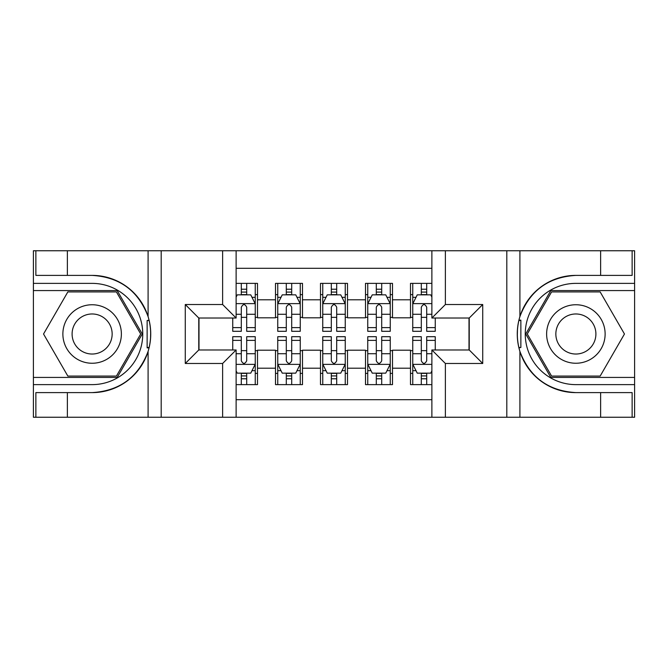 <?xml version="1.0" encoding="UTF-8"?>
<svg xmlns="http://www.w3.org/2000/svg" width="668" height="668" viewBox="0 0 668 668"><rect width="100%" height="100%" fill="white"/><g stroke="black" fill="none" stroke-linecap="round" stroke-linejoin="round"><path stroke-width="1" d="M236.121 417.249L431.879 417.249L431.879 349.974L469.228 349.974L469.228 318.026L431.879 318.026L431.879 250.75L236.121 250.75L236.121 318.026L198.772 318.026L198.772 349.974L236.121 349.974L236.121 417.249L67.376 417.249L67.376 392.609L92.126 392.609A58.609 58.609 0 0 0 148.096 351.41C151.527 339.812 151.527 328.205 148.096 316.59A58.609 58.609 0 0 0 92.126 275.391L67.376 275.391L67.376 250.75L33.4 250.75L33.4 377.428L117.201 377.428L142.267 334L117.201 290.572L33.4 290.572M431.879 283.374L410.503 283.374L410.503 299.798L392.5 299.798L392.5 317.801L410.503 317.801L410.503 299.798M392.5 299.798L392.5 283.374L365.496 283.374L365.496 299.798L347.502 299.798L347.502 317.801L365.496 317.801L365.496 299.798M347.502 299.798L347.502 283.374L320.498 283.374L320.498 299.798L302.504 299.798L302.504 317.801L320.498 317.801L320.498 299.798M302.504 299.798L302.504 283.374L275.5 283.374L275.5 317.801L257.497 317.801L257.497 283.374L236.121 283.374M236.121 384.626L257.497 384.626L257.497 350.199L275.5 350.199L275.5 384.626L302.504 384.626L302.504 350.199L320.498 350.199L320.498 368.202L302.504 368.202M320.498 368.202L320.498 384.626L347.502 384.626L347.502 350.199L365.496 350.199L365.496 368.202L347.502 368.202M365.496 368.202L365.496 384.626L392.5 384.626L392.5 350.199L410.503 350.199L410.503 368.202L392.5 368.202M431.879 268.302L236.121 268.302M236.121 399.698L431.879 399.698M410.503 368.202L410.503 384.626L431.879 384.626M198.997 318.026L198.997 349.974M469.003 349.974L469.003 318.026M241.298 294.621L246.701 294.621M255.251 294.621L257.497 294.621M241.298 317.35L246.701 317.35M255.251 317.35L257.497 317.35M241.298 350.65L246.701 350.65M255.251 350.65L257.497 350.65M241.298 373.379L246.701 373.379M255.251 373.379L257.497 373.379M275.5 317.35L277.746 317.35M286.296 317.35L291.699 317.35M300.249 317.35L302.504 317.35M275.5 294.621L277.746 294.621M286.296 294.621L291.699 294.621M300.249 294.621L302.504 294.621M275.5 350.65L277.746 350.65M286.296 350.65L291.699 350.65M300.249 350.65L302.504 350.65M275.5 373.379L277.746 373.379M286.296 373.379L291.699 373.379M300.249 373.379L302.504 373.379M320.498 350.65L322.753 350.65M331.303 350.65L336.697 350.65M345.247 350.65L347.502 350.65M320.498 373.379L322.753 373.379M331.303 373.379L336.697 373.379M345.247 373.379L347.502 373.379M320.498 294.621L322.753 294.621M331.303 294.621L336.697 294.621M345.247 294.621L347.502 294.621M320.498 317.35L322.753 317.35M331.303 317.35L336.697 317.35M345.247 317.35L347.502 317.35M365.496 350.65L367.751 350.65M376.301 350.65L381.704 350.65M390.254 350.65L392.5 350.65M365.496 373.379L367.751 373.379M376.301 373.379L381.704 373.379M390.254 373.379L392.5 373.379M365.496 294.621L367.751 294.621M376.301 294.621L381.704 294.621M390.254 294.621L392.5 294.621M365.496 317.35L367.751 317.35M376.301 317.35L381.704 317.35M390.254 317.35L392.5 317.35M410.503 350.65L412.749 350.65M421.299 350.65L426.702 350.65M410.503 373.379L412.749 373.379M421.299 373.379L426.702 373.379M410.503 294.621L412.749 294.621M421.299 294.621L426.702 294.621M410.503 317.35L412.749 317.35M421.299 317.35L426.702 317.35M246.701 289.227L241.298 289.227M232.748 327.629L232.748 331.303L241.298 331.303L241.298 327.629L232.748 327.629L232.748 318.026M251.986 297.327L255.251 297.327L255.251 331.303L246.701 331.303L246.701 307.222C244.905 303.756 243.102 303.756 241.298 307.222L241.298 327.629M255.251 297.327L255.251 283.374M255.251 303.848L250.75 294.847L237.249 294.847L236.121 297.101M241.298 294.847L241.298 283.374M246.701 283.374L246.701 294.847M241.298 378.773L246.701 378.773M236.121 370.899L237.249 373.153L250.75 373.153L255.251 364.152L255.251 336.697L246.701 336.697L246.701 340.371L255.251 340.371M255.251 364.152L255.251 384.626M232.748 349.974L232.748 336.697L241.298 336.697L241.298 360.778C243.094 364.244 244.897 364.244 246.701 360.778L246.701 340.371M246.701 373.153L246.701 384.626M241.298 384.626L241.298 373.153M106.746 308.666A29.25 29.25 0 0 0 66.792 319.379A29.25 29.25 0 0 0 77.496 359.334A29.25 29.25 0 0 0 117.459 348.621A29.25 29.25 0 0 0 106.746 308.666M102.137 316.657A20.023 20.023 0 0 0 74.783 323.988A20.023 20.023 0 0 0 82.114 351.343A20.023 20.023 0 0 0 109.468 344.012A20.023 20.023 0 0 0 102.137 316.657M116.416 376.076L67.835 376.076L43.537 334L67.835 291.924L116.416 291.924L140.706 334L116.416 376.076M590.504 308.666A29.25 29.25 0 0 0 550.541 319.379A29.25 29.25 0 0 0 561.254 359.334A29.25 29.25 0 0 0 601.208 348.621A29.25 29.25 0 0 0 590.504 308.666M585.886 316.657A20.023 20.023 0 0 0 558.531 323.988A20.023 20.023 0 0 0 565.863 351.343A20.023 20.023 0 0 0 593.217 344.012A20.023 20.023 0 0 0 585.886 316.657M600.165 376.076L551.584 376.076L527.294 334L551.584 291.924L600.165 291.924L624.463 334L600.165 376.076M147.135 347.51L149.156 347.51A58.609 58.609 0 0 0 149.164 320.515L147.135 320.515L147.135 347.861L149.073 347.861M67.376 250.75L148.096 250.75L148.096 316.59C138.326 290.789 119.664 277.053 92.126 275.391M92.126 392.609C119.664 390.947 138.326 377.211 148.096 351.41L148.096 417.249M222.628 417.249L222.628 363.476L185.278 363.476L185.278 304.524L222.628 304.524L222.628 250.75L161.197 250.75L161.197 417.249M67.376 417.249L33.4 417.249L33.4 377.428M33.4 384.626L92.126 384.626A50.626 50.626 0 0 0 142.752 334A50.626 50.626 0 0 0 92.126 283.374L33.4 283.374M148.096 250.75L161.197 250.75M222.628 250.75L236.121 250.75M67.376 392.609L35.872 392.609L35.872 417.249M67.376 275.391L35.872 275.391L35.872 250.75M222.628 363.476L236.121 349.974M185.278 363.476L198.772 349.974M185.278 304.524L198.772 318.026M222.628 304.524L236.121 318.026M147.135 320.515L149.081 320.164M150.517 339.035L150.701 331.938M150.125 325.533L149.816 323.629M520.865 320.49L518.844 320.49A58.609 58.609 0 0 0 518.836 347.485L520.865 347.485L520.865 320.139L518.927 320.139A58.609 58.609 0 0 1 575.874 275.391C548.336 277.053 529.674 290.789 519.904 316.59C516.473 328.188 516.473 339.795 519.904 351.41C529.674 377.211 548.336 390.947 575.874 392.609L600.624 392.609L600.624 417.249L634.6 417.249L634.6 290.572L550.799 290.572L525.733 334L550.799 377.428L634.6 377.428M520.865 347.485L518.919 347.836A58.609 58.609 0 0 0 575.874 392.609M431.879 250.75L600.624 250.75L600.624 275.391L575.874 275.391M445.372 250.75L445.372 304.524L482.722 304.524L482.722 363.476L445.372 363.476L445.372 417.249L506.803 417.249L506.803 250.75M519.904 351.41L519.904 417.249L600.624 417.249M600.624 250.75L634.6 250.75L634.6 290.572M634.6 283.374L575.874 283.374A50.626 50.626 0 0 0 525.248 334A50.626 50.626 0 0 0 575.874 384.626L634.6 384.626M519.904 417.249L506.803 417.249M445.372 417.249L431.879 417.249M600.624 275.391L632.128 275.391L632.128 250.75M600.624 392.609L632.128 392.609L632.128 417.249M445.372 304.524L431.879 318.026M482.722 304.524L469.228 318.026M482.722 363.476L469.228 349.974M445.372 363.476L431.879 349.974M517.483 328.965L517.299 336.062M517.875 342.467L518.184 344.371M291.699 289.227L286.296 289.227M300.249 327.629L291.699 327.629L291.699 331.303L300.249 331.303L300.249 303.848L295.749 294.847L282.247 294.847L277.746 303.848L277.746 331.303L286.296 331.303L286.296 327.629L277.746 327.629M277.746 303.848L277.746 283.374M300.249 303.848L300.249 283.374M286.296 294.847L286.296 283.374M291.699 283.374L291.699 294.847M291.699 327.629L291.699 307.222C289.904 303.756 288.1 303.756 286.296 307.222L286.296 327.629M336.697 289.227L331.303 289.227M345.247 327.629L336.697 327.629L336.697 331.303L345.247 331.303L345.247 303.848L340.747 294.847L327.253 294.847L322.753 303.848L322.753 331.303L331.303 331.303L331.303 327.629L322.753 327.629M322.753 303.848L322.753 283.374M345.247 303.848L345.247 283.374M331.303 294.847L331.303 283.374M336.697 283.374L336.697 294.847M336.697 327.629L336.697 307.222C334.902 303.756 333.107 303.756 331.303 307.222L331.303 327.629M381.704 289.227L376.301 289.227M390.254 327.629L381.704 327.629L381.704 331.303L390.254 331.303L390.254 303.848L385.753 294.847L372.251 294.847L367.751 303.848L367.751 331.303L376.301 331.303L376.301 327.629L367.751 327.629M367.751 303.848L367.751 283.374M390.254 303.848L390.254 283.374M376.301 294.847L376.301 283.374M381.704 283.374L381.704 294.847M381.704 327.629L381.704 307.222C379.9 303.756 378.105 303.756 376.301 307.222L376.301 327.629M426.702 289.227L421.299 289.227M431.879 297.101L430.751 294.847L417.249 294.847L412.749 303.848L412.749 331.303L421.299 331.303L421.299 327.629L412.749 327.629M412.749 303.848L412.749 283.374M435.252 318.026L435.252 331.303L426.702 331.303L426.702 307.222C424.906 303.756 423.103 303.756 421.299 307.222L421.299 327.629M421.299 294.847L421.299 283.374M426.702 283.374L426.702 294.847M286.296 378.773L291.699 378.773M277.746 340.371L286.296 340.371L286.296 336.697L277.746 336.697L277.746 364.152L282.247 373.153L295.749 373.153L300.249 364.152L300.249 336.697L291.699 336.697L291.699 340.371L300.249 340.371M300.249 364.152L300.249 384.626M277.746 364.152L277.746 384.626M291.699 373.153L291.699 384.626M286.296 384.626L286.296 373.153M286.296 340.371L286.296 360.778C288.1 364.244 289.895 364.244 291.699 360.778L291.699 340.371M331.303 378.773L336.697 378.773M322.753 340.371L331.303 340.371L331.303 336.697L322.753 336.697L322.753 364.152L327.253 373.153L340.747 373.153L345.247 364.152L345.247 336.697L336.697 336.697L336.697 340.371L345.247 340.371M345.247 364.152L345.247 384.626M322.753 364.152L322.753 384.626M336.697 373.153L336.697 384.626M331.303 384.626L331.303 373.153M331.303 340.371L331.303 360.778C333.098 364.244 334.893 364.244 336.697 360.778L336.697 340.371M376.301 378.773L381.704 378.773M367.751 340.371L376.301 340.371L376.301 336.697L367.751 336.697L367.751 364.152L372.251 373.153L385.753 373.153L390.254 364.152L390.254 336.697L381.704 336.697L381.704 340.371L390.254 340.371M390.254 364.152L390.254 384.626M367.751 364.152L367.751 384.626M381.704 373.153L381.704 384.626M376.301 384.626L376.301 373.153M376.301 340.371L376.301 360.778C378.096 364.244 379.9 364.244 381.704 360.778L381.704 340.371M421.299 378.773L426.702 378.773M435.252 340.371L435.252 336.697L426.702 336.697L426.702 340.371L435.252 340.371L435.252 349.974M416.014 370.673L412.749 370.673L412.749 336.697L421.299 336.697L421.299 360.778C423.094 364.244 424.898 364.244 426.702 360.778L426.702 340.371M412.749 370.673L412.749 384.626M412.749 364.152L417.249 373.153L430.751 373.153L431.879 370.899M426.702 373.153L426.702 384.626M421.299 384.626L421.299 373.153M275.5 368.202L257.497 368.202M275.5 299.798L257.497 299.798M255.134 303.623L236.121 303.623M255.251 327.629L246.701 327.629M241.298 314.277L236.121 314.277M255.251 314.277L246.701 314.277M246.701 292.091L241.298 292.091M236.121 364.377L255.134 364.377M255.251 370.673L251.986 370.673M232.748 340.371L241.298 340.371M246.701 353.723L255.251 353.723M236.121 353.723L241.298 353.723M241.298 375.909L246.701 375.909M519.904 250.75L519.904 316.59M300.141 303.623L277.863 303.623M277.746 297.327L281.011 297.327M296.984 297.327L300.249 297.327M286.296 314.277L277.746 314.277M300.249 314.277L291.699 314.277M291.699 292.091L286.296 292.091M345.139 303.623L322.861 303.623M322.753 297.327L326.009 297.327M341.991 297.327L345.247 297.327M331.303 314.277L322.753 314.277M345.247 314.277L336.697 314.277M336.697 292.091L331.303 292.091M390.137 303.623L367.859 303.623M367.751 297.327L371.016 297.327M386.989 297.327L390.254 297.327M376.301 314.277L367.751 314.277M390.254 314.277L381.704 314.277M381.704 292.091L376.301 292.091M431.879 303.623L412.866 303.623M412.749 297.327L416.014 297.327M435.252 327.629L426.702 327.629M421.299 314.277L412.749 314.277M431.879 314.277L426.702 314.277M426.702 292.091L421.299 292.091M277.863 364.377L300.141 364.377M300.249 370.673L296.984 370.673M281.011 370.673L277.746 370.673M291.699 353.723L300.249 353.723M277.746 353.723L286.296 353.723M286.296 375.909L291.699 375.909M322.861 364.377L345.139 364.377M345.247 370.673L341.991 370.673M326.009 370.673L322.753 370.673M336.697 353.723L345.247 353.723M322.753 353.723L331.303 353.723M331.303 375.909L336.697 375.909M367.859 364.377L390.137 364.377M390.254 370.673L386.989 370.673M371.016 370.673L367.751 370.673M381.704 353.723L390.254 353.723M367.751 353.723L376.301 353.723M376.301 375.909L381.704 375.909M412.866 364.377L431.879 364.377M412.749 340.371L421.299 340.371M426.702 353.723L431.879 353.723M412.749 353.723L421.299 353.723M421.299 375.909L426.702 375.909"/></g></svg>
